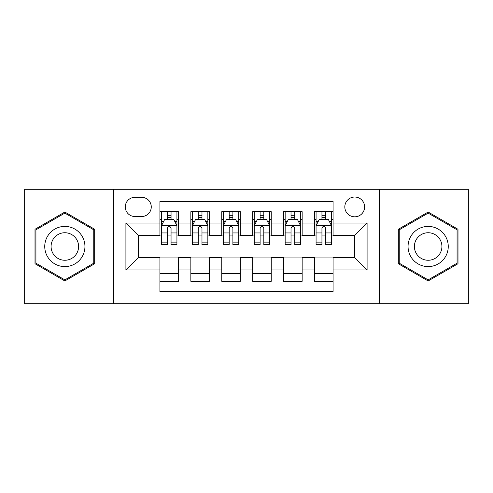 <?xml version="1.0" encoding="UTF-8"?>
<svg xmlns="http://www.w3.org/2000/svg" width="493" height="493" viewBox="0 0 493 493"><rect width="100%" height="100%" fill="white"/><g stroke="black" fill="none" stroke-linecap="round" stroke-linejoin="round"><path stroke-width="0.74" d="M354.72 197.027A9.897 9.897 0 0 0 344.823 206.924A9.897 9.897 0 0 0 354.72 216.815A9.897 9.897 0 0 0 364.617 206.924A9.897 9.897 0 0 0 354.72 197.027M379.456 303.7L468.35 303.7L468.35 189.3L379.456 189.3L379.456 303.7L113.544 303.7L113.544 189.3L24.65 189.3L24.65 303.7L113.544 303.7M333.077 211.713L314.522 211.713L314.522 223.002L302.154 223.002L302.154 235.371L314.522 235.371L314.522 223.002M302.154 223.002L302.154 211.713L283.604 211.713L283.604 223.002L271.236 223.002L271.236 235.371L283.604 235.371L283.604 223.002M271.236 223.002L271.236 211.713L252.681 211.713L252.681 223.002L240.319 223.002L240.319 235.371L252.681 235.371L252.681 223.002M240.319 223.002L240.319 211.713L221.764 211.713L221.764 223.002L209.396 223.002L209.396 235.371L221.764 235.371L221.764 223.002M209.396 223.002L209.396 211.713L190.846 211.713L190.846 235.371L178.478 235.371L178.478 211.713L159.923 211.713M159.923 281.287L178.478 281.287L178.478 257.629L190.846 257.629L190.846 281.287L209.396 281.287L209.396 257.629L221.764 257.629L221.764 269.998L209.396 269.998M221.764 269.998L221.764 281.287L240.319 281.287L240.319 257.629L252.681 257.629L252.681 269.998L240.319 269.998M252.681 269.998L252.681 281.287L271.236 281.287L271.236 257.629L283.604 257.629L283.604 269.998L271.236 269.998M283.604 269.998L283.604 281.287L302.154 281.287L302.154 257.629L314.522 257.629L314.522 269.998L302.154 269.998M134.879 216.507L141.682 216.507A9.583 9.583 0 0 0 151.265 206.924A9.583 9.583 0 0 0 141.682 197.336L134.879 197.336A9.583 9.583 0 0 0 125.296 206.924A9.583 9.583 0 0 0 134.879 216.507M379.456 189.3L113.544 189.3M333.077 223.002L333.077 201.36L159.923 201.36L159.923 235.371L138.28 235.371L138.28 257.629L159.923 257.629L159.923 291.64L333.077 291.64L333.077 257.629L354.72 257.629L354.72 235.371L333.077 235.371L333.077 223.002L367.088 223.002L367.088 269.998L333.077 269.998M159.923 269.998L125.912 269.998L125.912 223.002L159.923 223.002M314.522 269.998L314.522 281.287L333.077 281.287M159.923 219.447L161.47 219.447M167.343 219.447L171.053 219.447M176.932 219.447L178.478 219.447M159.923 235.062L161.47 235.062M167.343 235.062L171.053 235.062M176.932 235.062L178.478 235.062M159.923 257.938L178.478 257.938M159.923 273.553L178.478 273.553M190.846 235.062L192.393 235.062M198.266 235.062L201.976 235.062M207.849 235.062L209.396 235.062M190.846 219.447L192.393 219.447M198.266 219.447L201.976 219.447M207.849 219.447L209.396 219.447M190.846 257.938L209.396 257.938M190.846 273.553L209.396 273.553M221.764 257.938L240.319 257.938M221.764 273.553L240.319 273.553M221.764 219.447L223.311 219.447M229.183 219.447L232.893 219.447M238.772 219.447L240.319 219.447M221.764 235.062L223.311 235.062M229.183 235.062L232.893 235.062M238.772 235.062L240.319 235.062M252.681 257.938L271.236 257.938M252.681 273.553L271.236 273.553M252.681 219.447L254.228 219.447M260.107 219.447L263.817 219.447M269.689 219.447L271.236 219.447M252.681 235.062L254.228 235.062M260.107 235.062L263.817 235.062M269.689 235.062L271.236 235.062M283.604 257.938L302.154 257.938M283.604 273.553L302.154 273.553M283.604 219.447L285.151 219.447M291.024 219.447L294.734 219.447M300.607 219.447L302.154 219.447M283.604 235.062L285.151 235.062M291.024 235.062L294.734 235.062M300.607 235.062L302.154 235.062M314.522 257.938L333.077 257.938M314.522 273.553L333.077 273.553M314.522 219.447L316.068 219.447M321.947 219.447L325.657 219.447M331.53 219.447L333.077 219.447M314.522 235.062L316.068 235.062M321.947 235.062L325.657 235.062M331.53 235.062L333.077 235.062M138.28 235.371L125.912 223.002M138.28 257.629L125.912 269.998M367.088 223.002L354.72 235.371M367.088 269.998L354.72 257.629M64.848 280.955L94.681 263.724L94.681 229.276L64.848 212.045L35.009 229.276L35.009 263.724L64.848 280.955M457.991 229.276L428.152 212.045L398.319 229.276L398.319 263.724L428.152 280.955L457.991 263.724L457.991 229.276M171.053 215.737L167.343 215.737M176.932 242.125L171.053 242.125L171.053 244.645L176.932 244.645L176.932 225.782L173.838 219.601L164.563 219.601L161.47 225.782L161.47 244.645L167.343 244.645L167.343 242.125L161.47 242.125M161.47 225.782L161.47 211.713M176.932 225.782L176.932 211.713M167.343 219.601L167.343 211.713M171.053 211.713L171.053 219.601M171.053 242.125L171.053 228.105C169.82 225.72 168.581 225.72 167.343 228.105L167.343 242.125M64.848 226.404A20.096 20.096 0 0 0 44.746 246.5A20.096 20.096 0 0 0 64.848 266.596A20.096 20.096 0 0 0 84.944 246.5A20.096 20.096 0 0 0 64.848 226.404M64.848 232.739A13.761 13.761 0 0 0 51.087 246.5A13.761 13.761 0 0 0 64.848 260.261A13.761 13.761 0 0 0 78.603 246.5A13.761 13.761 0 0 0 64.848 232.739M93.756 263.194L64.848 279.882L35.934 263.194L35.934 229.806L64.848 213.118L93.756 229.806L93.756 263.194M410.749 236.449A20.096 20.096 0 0 0 418.107 263.903A20.096 20.096 0 0 0 445.561 256.551A20.096 20.096 0 0 0 438.203 229.097A20.096 20.096 0 0 0 410.749 236.449M416.24 239.623A13.761 13.761 0 0 0 421.275 258.418A13.761 13.761 0 0 0 440.07 253.377A13.761 13.761 0 0 0 435.036 234.582A13.761 13.761 0 0 0 416.24 239.623M457.066 229.806L457.066 263.194L428.152 279.882L399.244 263.194L399.244 229.806L428.152 213.118L457.066 229.806M201.976 215.737L198.266 215.737M207.849 242.125L201.976 242.125L201.976 244.645L207.849 244.645L207.849 225.782L204.755 219.601L195.481 219.601L192.393 225.782L192.393 244.645L198.266 244.645L198.266 242.125L192.393 242.125M192.393 225.782L192.393 211.713M207.849 225.782L207.849 211.713M198.266 219.601L198.266 211.713M201.976 211.713L201.976 219.601M201.976 242.125L201.976 228.105C200.737 225.72 199.505 225.72 198.266 228.105L198.266 242.125M232.893 215.737L229.183 215.737M238.772 242.125L232.893 242.125L232.893 244.645L238.772 244.645L238.772 225.782L235.679 219.601L226.404 219.601L223.311 225.782L223.311 244.645L229.183 244.645L229.183 242.125L223.311 242.125M223.311 225.782L223.311 211.713M238.772 225.782L238.772 211.713M229.183 219.601L229.183 211.713M232.893 211.713L232.893 219.601M232.893 242.125L232.893 228.105C231.661 225.72 230.422 225.72 229.183 228.105L229.183 242.125M263.817 215.737L260.107 215.737M269.689 242.125L263.817 242.125L263.817 244.645L269.689 244.645L269.689 225.782L266.596 219.601L257.321 219.601L254.228 225.782L254.228 244.645L260.107 244.645L260.107 242.125L254.228 242.125M254.228 225.782L254.228 211.713M269.689 225.782L269.689 211.713M260.107 219.601L260.107 211.713M263.817 211.713L263.817 219.601M263.817 242.125L263.817 228.105C262.578 225.72 261.345 225.72 260.107 228.105L260.107 242.125M294.734 215.737L291.024 215.737M300.607 242.125L294.734 242.125L294.734 244.645L300.607 244.645L300.607 225.782L297.519 219.601L288.245 219.601L285.151 225.782L285.151 244.645L291.024 244.645L291.024 242.125L285.151 242.125M285.151 225.782L285.151 211.713M300.607 225.782L300.607 211.713M291.024 219.601L291.024 211.713M294.734 211.713L294.734 219.601M294.734 242.125L294.734 228.105C293.501 225.72 292.263 225.72 291.024 228.105L291.024 242.125M325.657 215.737L321.947 215.737M331.53 242.125L325.657 242.125L325.657 244.645L331.53 244.645L331.53 225.782L328.437 219.601L319.162 219.601L316.068 225.782L316.068 244.645L321.947 244.645L321.947 242.125L316.068 242.125M316.068 225.782L316.068 211.713M331.53 225.782L331.53 211.713M321.947 219.601L321.947 211.713M325.657 211.713L325.657 219.601M325.657 242.125L325.657 228.105C324.419 225.72 323.18 225.72 321.947 228.105L321.947 242.125M190.846 269.998L178.478 269.998M190.846 223.002L178.478 223.002M176.851 225.628L161.55 225.628M161.47 221.302L163.713 221.302M174.688 221.302L176.932 221.302M167.343 232.949L161.47 232.949M176.932 232.949L171.053 232.949M171.053 217.703L167.343 217.703M207.775 225.628L192.467 225.628M192.393 221.302L194.63 221.302M205.612 221.302L207.849 221.302M198.266 232.949L192.393 232.949M207.849 232.949L201.976 232.949M201.976 217.703L198.266 217.703M238.692 225.628L223.384 225.628M223.311 221.302L225.554 221.302M236.529 221.302L238.772 221.302M229.183 232.949L223.311 232.949M238.772 232.949L232.893 232.949M232.893 217.703L229.183 217.703M269.616 225.628L254.308 225.628M254.228 221.302L256.471 221.302M267.446 221.302L269.689 221.302M260.107 232.949L254.228 232.949M269.689 232.949L263.817 232.949M263.817 217.703L260.107 217.703M300.533 225.628L285.225 225.628M285.151 221.302L287.388 221.302M298.37 221.302L300.607 221.302M291.024 232.949L285.151 232.949M300.607 232.949L294.734 232.949M294.734 217.703L291.024 217.703M331.45 225.628L316.149 225.628M316.068 221.302L318.312 221.302M329.287 221.302L331.53 221.302M321.947 232.949L316.068 232.949M331.53 232.949L325.657 232.949M325.657 217.703L321.947 217.703"/></g></svg>

